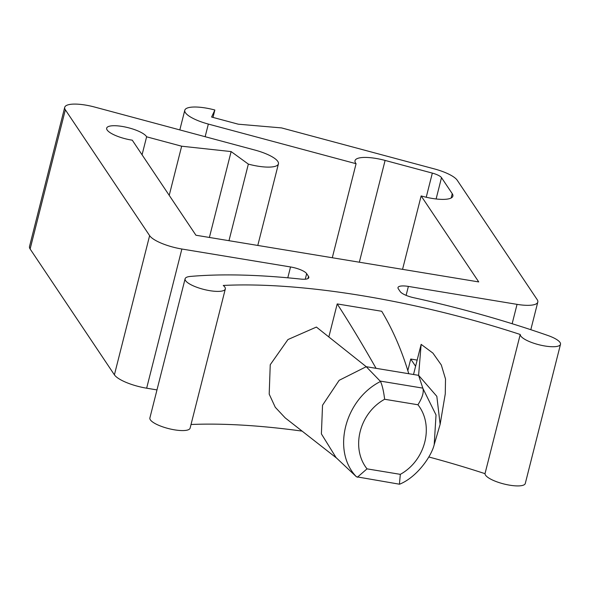 <?xml version="1.0" encoding="UTF-8"?>
<svg xmlns="http://www.w3.org/2000/svg" width="590" height="590" viewBox="0 0 590 590"><rect width="100%" height="100%" fill="white"/><g stroke="black" fill="none" stroke-linecap="round" stroke-linejoin="round"><path stroke-width="0.89" d="M440.133 424.343L436.829 396.325L418.605 375.343L422.934 388.471L436.032 414.962L434.203 444.654L440.133 424.343L445.266 393.906L445.516 378.994L441.305 364.981L432.92 353.108L421.142 344.361L413.516 374.503M428.827 456.977A303.968 83.78 -165.8 0 1 485.01 473.667A20.746 5.716 14.2 0 0 504.398 484.095A20.746 5.716 14.2 0 0 525.284 483.483L560.5 344.302A20.746 5.716 14.2 0 0 547.837 335.474A331.624 91.406 14.2 0 0 413.878 297.758A13.828 3.813 -165.8 0 1 400.16 291.534L398.316 288.783A13.828 3.813 -165.8 0 1 397.999 287.551A13.828 3.813 -165.8 0 1 408.376 286.416L517.047 304.359A27.656 7.626 14.2 0 0 537.8 302.087A27.656 7.626 14.2 0 0 537.173 299.624L457.221 180.245A27.656 7.626 14.2 0 0 434.292 168.888L281.563 127.912L238.286 124.195L211.604 117.041L214.863 110.013A27.656 7.626 14.2 0 0 184.788 110.256A27.656 7.626 14.2 0 0 208.344 124.07L356.08 163.71A27.656 7.626 -165.8 0 1 355.025 160.672A27.656 7.626 -165.8 0 1 385.1 160.428L432.337 173.106A11.062 3.046 -165.8 0 1 441.504 177.649L452.242 193.675A27.656 7.626 -165.8 0 1 452.869 196.138A27.656 7.626 -165.8 0 1 421.142 195.924L478.733 281.924L195.932 235.233L132.271 140.177A20.746 5.716 -165.8 0 1 106.672 128.148A20.746 5.716 -165.8 0 1 125.685 127.108A20.746 5.716 -165.8 0 1 146.615 136.806L181.654 146.209L231.125 151.578L248.353 164.109A27.656 7.626 14.2 0 0 278.428 163.865A27.656 7.626 14.2 0 0 254.873 150.052L94.791 107.092A27.656 7.626 14.2 0 0 64.716 107.336A27.656 7.626 14.2 0 0 65.35 109.799L149.624 235.639A27.656 7.626 14.2 0 0 181.868 249.017L290.538 266.96A13.828 3.813 -165.8 0 1 306.667 273.649L308.511 276.4A13.828 3.813 -165.8 0 1 308.821 277.632A13.828 3.813 -165.8 0 1 300.76 279.085A331.624 91.406 14.2 0 0 190.29 276.445A20.746 5.716 14.2 0 0 185.105 278.782A20.746 5.716 14.2 0 0 203.808 289.417A20.746 5.716 14.2 0 0 225.321 288.96A20.746 5.716 14.2 0 0 223.256 285.449A303.968 83.78 -165.8 0 1 520.232 334.478A20.746 5.716 14.2 0 0 539.621 344.914A20.746 5.716 14.2 0 0 560.5 344.302M191.027 424.498A303.968 83.78 -165.8 0 1 302.154 431.12M185.105 278.782L149.882 417.963A20.746 5.716 14.2 0 0 168.593 428.598A20.746 5.716 14.2 0 0 190.105 428.141L225.321 288.96M64.716 107.336L29.5 246.524A27.656 7.626 14.2 0 0 30.127 248.987L114.401 374.827A27.656 7.626 14.2 0 0 146.652 388.198L156.984 389.909M485.01 473.667L520.232 334.478M421.142 344.361L418.605 375.343L408.781 373.721C401.856 350.615 392.829 329.795 381.715 311.269L337.2 303.924L328.837 336.956M337.2 303.924C349.346 322.619 362.297 344.081 376.051 368.322L366.235 366.7L380.521 381.465C382.32 385.499 383.692 391.435 384.636 399.268C359.391 413.155 350.556 448.112 367.024 468.858L400.322 474.353C425.56 460.466 434.402 425.508 417.934 404.762L384.636 399.268M336.956 458.378L285.177 417.868L275.272 407.277L269.195 394.12L270.242 364.723L287.957 339.545L316.402 327.067L366.235 366.7L339.154 380.321L322.531 405.242L321.395 433.901L336.086 457.619L356.412 476.764C331.565 451.202 344.715 399.519 380.521 381.465M356.412 476.764L399.423 484.198L400.322 474.353M357.356 477.251L367.024 468.858M434.203 444.654L434.203 444.654C431.482 456.203 417.123 477.067 399.696 484.161M212.99 117.41L214.863 110.013M332.288 257.749L356.08 163.71M402.557 269.35L421.142 195.924M142.065 154.801L146.615 136.806M169.219 195.349L181.654 146.209M209.391 237.46L231.125 151.578M228.979 240.691L248.353 164.109M422.934 388.471C423.967 392.38 422.3 397.808 417.934 404.762M376.051 368.322L408.781 373.721M415.603 366.272L410.751 359.03L407.779 370.778M410.751 359.03L417.167 360.084M406.112 295.361L408.376 286.416M512.15 323.726L517.047 304.359M205.143 136.71L208.344 124.07M359.34 262.211L385.1 160.428M426.231 197.237L432.337 173.106M436.113 198.97L441.504 177.649M451.144 198.004L452.242 193.675M30.127 248.987L65.35 109.799M114.401 374.827L149.624 235.639M146.652 388.198L181.868 249.017M287.795 277.809L290.538 266.96M305.259 279.203L306.667 273.649M307.965 278.569L308.511 276.4M422.787 388.117L380.24 381.088M537.8 302.087L530.808 329.699M184.788 110.256L179.817 129.911M278.428 163.865L257.786 245.447"/></g></svg>
